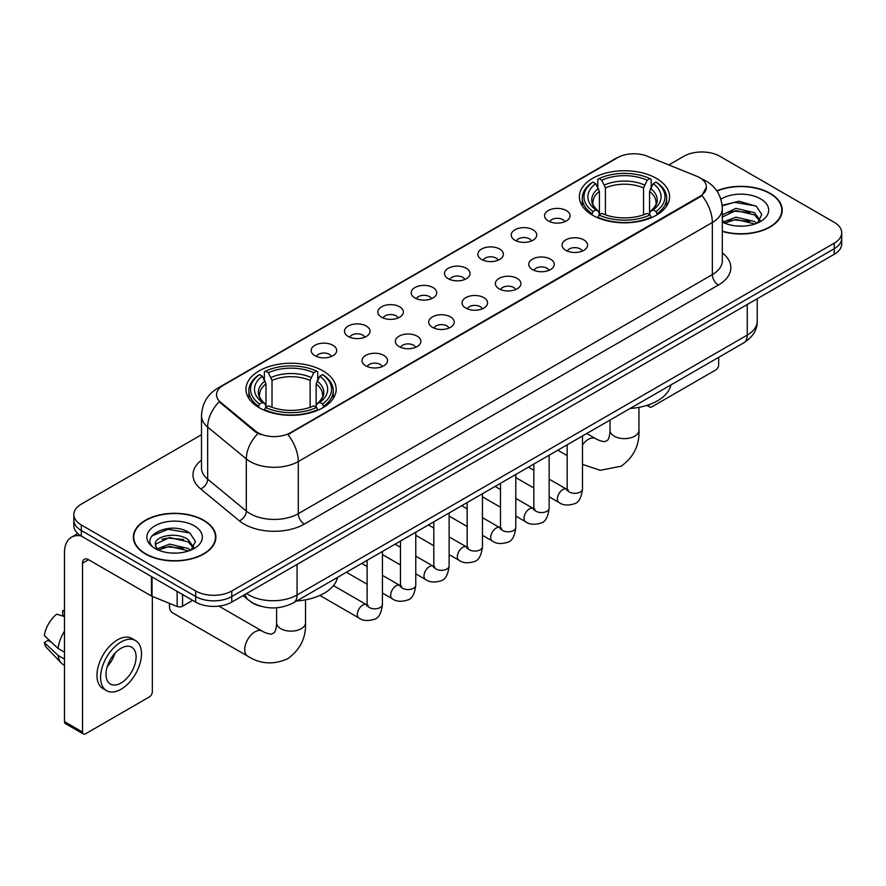 <?xml version="1.0" encoding="UTF-8"?>
<svg xmlns="http://www.w3.org/2000/svg" width="886" height="886" viewBox="0 0 886 886"><rect width="100%" height="100%" fill="white"/><g stroke="black" fill="none" stroke-linecap="round" stroke-linejoin="round"><path stroke-width="1.33" d="M322.958 370.869A45.108 26.048 0 0 0 273.796 365.22A45.108 26.048 0 0 0 245.954 389.286A45.108 26.048 0 0 0 259.166 407.693A45.108 26.048 0 0 0 308.328 413.341A45.108 26.048 0 0 0 336.171 389.286A45.108 26.048 0 0 0 322.958 370.869M656.382 178.374A45.108 26.048 0 0 0 607.22 172.726A45.108 26.048 0 0 0 579.366 196.781A45.108 26.048 0 0 0 592.579 215.198A45.108 26.048 0 0 0 641.741 220.847A45.108 26.048 0 0 0 669.594 196.781A45.108 26.048 0 0 0 656.382 178.374M548.29 220.968A12.769 7.376 180 0 1 545.754 218.886A12.769 7.376 180 0 1 549.985 209.727A12.769 7.376 180 0 1 566.342 210.547A12.769 7.376 180 0 1 568.878 218.886A12.769 7.376 180 0 1 548.29 220.968M564.792 221.733A7.664 4.419 0 0 0 562.732 219.584A7.664 4.419 0 0 0 555.19 218.454A7.664 4.419 0 0 0 549.841 221.733M514.943 240.217A12.769 7.376 180 0 1 512.418 238.135A12.769 7.376 180 0 1 516.638 228.976A12.769 7.376 180 0 1 533.007 229.795A12.769 7.376 180 0 1 535.532 238.135A12.769 7.376 180 0 1 514.943 240.217M531.445 240.981A7.664 4.419 0 0 0 529.385 238.832A7.664 4.419 0 0 0 521.843 237.703A7.664 4.419 0 0 0 516.505 240.981M481.607 259.465A12.769 7.376 180 0 1 479.071 257.383A12.769 7.376 180 0 1 483.302 248.224A12.769 7.376 180 0 1 499.66 249.044A12.769 7.376 180 0 1 502.196 257.383A12.769 7.376 180 0 1 481.607 259.465M498.109 260.229A7.664 4.419 0 0 0 496.049 258.081A7.664 4.419 0 0 0 488.507 256.962A7.664 4.419 0 0 0 483.158 260.229M448.261 278.713A12.769 7.376 180 0 1 445.724 276.631A12.769 7.376 180 0 1 449.955 267.472A12.769 7.376 180 0 1 466.313 268.292A12.769 7.376 180 0 1 468.849 276.631A12.769 7.376 180 0 1 448.261 278.713M464.762 279.478A7.664 4.419 0 0 0 462.702 277.329A7.664 4.419 0 0 0 455.16 276.21A7.664 4.419 0 0 0 449.822 279.478M414.925 297.973A12.769 7.376 180 0 1 412.389 295.88A12.769 7.376 180 0 1 416.619 286.721A12.769 7.376 180 0 1 432.977 287.54A12.769 7.376 180 0 1 435.513 295.88A12.769 7.376 180 0 1 414.925 297.973M431.416 298.737A7.664 4.419 0 0 0 429.367 296.577A7.664 4.419 0 0 0 421.814 295.459A7.664 4.419 0 0 0 416.475 298.737M381.578 317.221A12.769 7.376 180 0 1 379.042 315.128A12.769 7.376 180 0 1 383.273 305.969A12.769 7.376 180 0 1 399.63 306.789A12.769 7.376 180 0 1 402.166 315.128A12.769 7.376 180 0 1 381.578 317.221M398.08 317.985A7.664 4.419 0 0 0 396.02 315.826A7.664 4.419 0 0 0 388.478 314.707A7.664 4.419 0 0 0 383.129 317.985M348.242 336.47A12.769 7.376 180 0 1 345.706 334.387A12.769 7.376 180 0 1 349.937 325.217A12.769 7.376 180 0 1 366.295 326.048A12.769 7.376 180 0 1 368.831 334.387A12.769 7.376 180 0 1 348.242 336.47M364.733 337.234A7.664 4.419 0 0 0 362.684 335.074A7.664 4.419 0 0 0 355.131 333.956A7.664 4.419 0 0 0 349.793 337.234M314.895 355.718A12.769 7.376 180 0 1 312.359 353.636A12.769 7.376 180 0 1 316.59 344.466A12.769 7.376 180 0 1 332.948 345.296A12.769 7.376 180 0 1 335.484 353.636A12.769 7.376 180 0 1 314.895 355.718M331.397 356.482A7.664 4.419 0 0 0 329.337 354.322A7.664 4.419 0 0 0 321.795 353.204A7.664 4.419 0 0 0 316.446 356.482M565.8 250.328A12.769 7.376 180 0 1 563.263 248.246A12.769 7.376 180 0 1 567.494 239.087A12.769 7.376 180 0 1 583.852 239.907A12.769 7.376 180 0 1 586.388 248.246A12.769 7.376 180 0 1 565.8 250.328M582.301 251.092A7.664 4.419 0 0 0 580.241 248.944A7.664 4.419 0 0 0 572.699 247.814A7.664 4.419 0 0 0 567.361 251.092M532.464 269.577A12.769 7.376 180 0 1 529.928 267.494A12.769 7.376 180 0 1 534.158 258.335A12.769 7.376 180 0 1 550.516 259.155A12.769 7.376 180 0 1 553.052 267.494A12.769 7.376 180 0 1 532.464 269.577M548.955 270.341A7.664 4.419 0 0 0 546.906 268.192A7.664 4.419 0 0 0 539.352 267.074A7.664 4.419 0 0 0 534.014 270.341M499.117 288.825A12.769 7.376 180 0 1 496.581 286.743A12.769 7.376 180 0 1 500.811 277.584A12.769 7.376 180 0 1 517.169 278.403A12.769 7.376 180 0 1 519.705 286.743A12.769 7.376 180 0 1 499.117 288.825M515.619 289.589A7.664 4.419 0 0 0 513.559 287.441A7.664 4.419 0 0 0 506.017 286.322A7.664 4.419 0 0 0 500.668 289.589M465.781 308.084A12.769 7.376 180 0 1 463.245 305.991A12.769 7.376 180 0 1 467.476 296.832A12.769 7.376 180 0 1 483.834 297.652A12.769 7.376 180 0 1 486.37 305.991A12.769 7.376 180 0 1 465.781 308.084M482.272 308.849A7.664 4.419 0 0 0 480.223 306.689A7.664 4.419 0 0 0 472.67 305.57A7.664 4.419 0 0 0 467.332 308.849M432.434 327.333A12.769 7.376 180 0 1 429.898 325.24A12.769 7.376 180 0 1 434.129 316.08A12.769 7.376 180 0 1 450.487 316.9A12.769 7.376 180 0 1 453.023 325.24A12.769 7.376 180 0 1 432.434 327.333M448.936 328.097A7.664 4.419 0 0 0 446.876 325.937A7.664 4.419 0 0 0 439.334 324.819A7.664 4.419 0 0 0 433.985 328.097M399.088 346.581A12.769 7.376 180 0 1 396.563 344.499A12.769 7.376 180 0 1 400.793 335.329A12.769 7.376 180 0 1 417.151 336.159A12.769 7.376 180 0 1 419.676 344.499A12.769 7.376 180 0 1 399.088 346.581M415.589 347.345A7.664 4.419 0 0 0 413.54 345.186A7.664 4.419 0 0 0 405.987 344.067A7.664 4.419 0 0 0 400.649 347.345M365.752 365.829A12.769 7.376 180 0 1 363.216 363.747A12.769 7.376 180 0 1 367.446 354.577A12.769 7.376 180 0 1 383.804 355.408A12.769 7.376 180 0 1 386.34 363.747A12.769 7.376 180 0 1 365.752 365.829M382.254 366.594A7.664 4.419 0 0 0 380.194 364.434A7.664 4.419 0 0 0 372.652 363.315A7.664 4.419 0 0 0 367.302 366.594M696.64 176.192A22.981 13.268 180 0 1 699.707 177.676A22.981 13.268 180 0 1 706.441 187.057A22.981 13.268 180 0 1 699.707 196.437L290.464 432.711A22.981 13.268 180 0 1 255.389 430.939L220.692 402.333A22.981 13.268 180 0 1 216.527 394.724A22.981 13.268 180 0 1 223.261 385.344L617.653 157.642A22.981 13.268 180 0 1 647.09 156.157L696.64 176.192M260.528 606.19A25.539 14.741 180 0 1 250.217 601.361M722.323 231.434A41.277 23.833 0 0 0 782.216 210.159A41.277 23.833 0 0 0 770.122 193.314A41.277 23.833 0 0 0 716.796 190.833M203.791 520.281A41.277 23.833 0 0 0 158.804 515.109A41.277 23.833 0 0 0 133.332 537.126A41.277 23.833 0 0 0 145.415 553.983A41.277 23.833 0 0 0 190.401 559.155A41.277 23.833 0 0 0 215.885 537.126A41.277 23.833 0 0 0 203.791 520.281M133.753 539.275A41.277 23.833 0 0 0 133.609 539.906M706.441 187.057L701.933 195.507L699.707 197.124L287.872 434.561A29.792 17.199 60 0 1 298.283 461.551A34.045 19.658 180 0 1 250.14 461.551A34.045 19.658 180 0 1 246.319 458.926L207.656 427.052A34.045 19.658 180 0 1 201.499 415.778L201.499 467.897A34.045 19.658 0 0 0 207.656 479.171L246.319 511.056A34.045 19.658 0 0 0 250.14 513.681A34.045 19.658 0 0 0 298.283 513.681L712.344 274.616A34.045 19.658 0 0 0 722.323 260.717L722.323 208.598A34.045 19.658 180 0 1 712.344 222.497A29.792 17.199 -120 0 0 701.933 195.507M201.499 434.738L81.324 504.123A25.539 14.741 0 0 0 73.848 514.544L73.848 525.664A25.539 14.741 0 0 0 81.324 536.085L195.673 602.103L195.673 596.544A25.539 14.741 0 0 0 231.778 596.544L834.224 248.733A25.539 14.741 0 0 0 841.7 238.312A25.539 14.741 0 0 1 834.224 248.733L231.778 596.544A25.539 14.741 0 0 1 195.673 596.544L81.324 530.526L195.673 596.544L195.673 590.984A25.539 14.741 0 0 0 231.778 590.984L834.224 243.174A25.539 14.741 0 0 0 841.7 232.752A25.539 14.741 0 0 0 834.224 222.32L719.875 156.301A25.539 14.741 0 0 0 683.759 156.301L668.808 164.94M73.848 520.104A25.539 14.741 0 0 0 81.324 530.526A25.539 14.741 0 0 1 73.848 520.104M260.55 434.561L255.389 431.947L219.141 401.768A29.792 19.924 129.5 0 0 207.656 427.052L207.656 479.171A8.517 5.693 -50.5 0 1 200.69 488.939A42.561 24.564 180 0 1 201.499 460.1M73.848 514.544A25.539 14.741 0 0 0 81.324 524.966L195.673 590.984M215.608 539.906A41.277 23.833 0 0 0 215.464 539.275M781.939 212.939A41.277 23.833 0 0 0 781.795 212.308M195.673 602.103A25.539 14.741 0 0 0 231.778 602.103L834.224 254.293A25.539 14.741 0 0 0 841.7 243.871L841.7 232.752M722.323 231.157A40.856 23.59 0 0 0 781.795 210.159A40.856 23.59 0 0 0 769.823 193.48A40.856 23.59 0 0 0 716.951 191.066M736.321 225.963L742.734 226.151M723.574 221.888L735.956 217.159L754.54 221.511L756.788 223.316M724.715 223.073L735.956 219.374L754.938 223.992M722.323 219.905A19.237 11.108 0 0 0 724.881 223.228M722.323 214.789L735.956 208.343L754.54 212.684L760.066 220.315M722.323 216.992L735.956 210.547L754.54 214.888L759.623 220.891M722.323 222.043A27.743 16.014 0 0 0 760.553 221.489A27.743 16.014 0 0 0 760.553 198.841A27.743 16.014 0 0 0 720.85 199.117M757.441 223.039L761.794 214.501L756.29 206.216L739.002 201.255L722.145 205.331M723.762 222.751L722.323 221.212M722.201 205.851L734.439 202.318L755.913 205.973M728.325 212.252L734.439 211.145L749.777 212.463M728.325 221.079L734.439 219.972L749.777 221.279M648.441 404.858L648.851 405.101A4.253 2.459 120 0 0 649.737 407.039A4.253 2.459 120 0 0 651.863 406.829L715.655 370.005A4.253 2.459 120 0 0 718.668 364.788L718.668 357.346M145.714 553.805A40.856 23.59 0 0 0 190.246 558.922A40.856 23.59 0 0 0 215.464 537.126A40.856 23.59 0 0 0 203.492 520.447A40.856 23.59 0 0 0 158.971 515.342A40.856 23.59 0 0 0 133.753 537.126A40.856 23.59 0 0 0 145.714 553.805M169.99 552.93L176.414 553.119M157.243 548.855L169.625 544.126L188.209 548.478L190.457 550.284M158.384 550.04L169.625 546.341L188.607 550.959M157.431 549.719L155.449 545.056A19.237 11.108 0 0 0 158.55 550.195M193.735 547.282L188.209 539.652C176.657 531.035 152.901 536.351 155.449 545.056L155.371 544.203M155.493 545.322L156.025 543.893L169.625 537.514L188.209 541.855L193.303 547.858M191.11 550.007L195.463 541.468L189.958 533.184C170.5 519.196 135.901 537.636 155.881 548.943L156.866 549.541M194.222 525.808A27.743 16.014 0 0 0 154.984 525.808A27.743 16.014 0 0 0 154.984 548.456A27.743 16.014 0 0 0 194.222 548.456A27.743 16.014 0 0 0 194.222 525.808M151.816 535.975L168.119 529.285L189.593 532.94M161.994 539.22L168.119 538.112L183.446 539.43M161.994 548.046L168.119 546.939L183.446 548.246M591.77 214.722L592.978 211.499A40.512 23.39 0 0 1 592.978 182.073L595.769 183.679A36.603 21.131 0 0 0 595.769 209.882L598.515 211.455L599.412 214.733M599.412 213.393L599.412 191.398L595.769 183.679M597.795 187.167L597.795 179.293L599.002 178.595A40.512 23.39 0 0 1 649.959 178.595L647.179 180.212A36.603 21.131 0 0 0 601.782 180.212L605.426 187.921L605.426 214.822M643.535 214.822L643.535 187.921L647.179 180.212M630.112 408.468A46.814 27.023 0 0 0 670.957 384.889M597.795 217.059A42.218 24.376 0 0 0 651.166 217.059L649.959 214.966A40.512 23.39 0 0 1 599.002 214.966L597.795 217.779M651.166 217.779L651.166 217.059M592.978 182.073L591.77 182.771A42.218 24.376 0 0 0 582.268 198.176A42.218 24.376 0 0 0 591.77 213.581M649.959 178.595L651.166 179.293L651.166 187.167M599.002 214.966L601.782 213.36A36.603 21.131 0 0 0 647.179 213.36L649.959 214.966M595.769 209.882L592.978 211.499M601.782 180.212L599.002 178.595M598.515 188.419A32.738 18.905 0 0 0 598.515 211.455L598.67 211.555C594.019 207.058 592.125 204.001 592.989 202.396A31.486 18.185 0 0 1 599.412 191.398M657.19 213.581A42.218 24.376 0 0 0 666.693 198.176A42.218 24.376 0 0 0 657.19 182.771L655.983 182.073A40.512 23.39 0 0 1 655.983 211.499L657.19 214.722M655.983 211.499L653.192 209.882A36.603 21.131 0 0 0 653.192 183.679L655.983 182.073M653.192 183.679L649.549 191.398L649.549 213.393L650.446 211.455L653.192 209.882M649.549 191.398A31.486 18.185 0 0 1 655.972 202.396C656.825 204.013 654.931 207.069 650.291 211.555L650.446 211.455A32.738 18.905 0 0 0 650.446 188.419M649.549 214.733L649.549 213.393M169.724 603.477A14.464 8.351 120 0 0 169.492 606.102A14.464 8.351 120 0 0 172.493 612.735L247.715 656.161A14.464 8.351 -60 0 1 245.5 644.565A14.464 8.351 -60 0 1 254.958 631.818A14.464 8.351 -60 0 1 262.19 631.098C262.998 631.818 268.547 634.332 271.736 634.055L274.383 632.526C276.21 629.902 276.809 623.844 276.598 622.78A14.464 8.351 180 0 0 280.829 628.695A14.464 8.351 180 0 0 301.295 628.695A14.464 8.351 180 0 0 305.537 622.78C306.146 637.754 300.21 649.726 287.717 658.697C273.719 665.032 260.384 664.19 247.715 656.161M258.358 407.217L259.565 403.994A40.512 23.39 0 0 1 259.565 374.568L262.345 376.185A36.603 21.131 0 0 0 262.345 402.388L265.102 403.95L265.988 407.228M265.988 405.888L265.988 383.893L262.345 376.185M264.371 379.662L264.371 371.788L265.579 371.101A40.512 23.39 0 0 1 316.546 371.101L313.755 372.707A36.603 21.131 0 0 0 268.369 372.707L272.013 380.415L272.013 407.327M310.122 407.327L310.122 380.415L313.755 372.707M296.688 600.974A46.814 27.023 0 0 0 337.533 577.384M264.371 409.553A42.218 24.376 0 0 0 317.753 409.553L316.546 407.471A40.512 23.39 0 0 1 265.579 407.471L264.371 410.273M317.753 410.273L317.753 409.553M259.565 374.568L258.358 375.265A42.218 24.376 0 0 0 248.844 390.671A42.218 24.376 0 0 0 258.358 406.076M316.546 371.101L317.753 371.788L317.753 379.662M265.579 407.471L268.369 405.854A36.603 21.131 0 0 0 313.755 405.854L316.546 407.471M262.345 402.388L259.565 403.994M268.369 372.707L265.579 371.101M265.102 380.925A32.738 18.905 0 0 0 265.102 403.95L265.257 404.049C260.606 399.553 258.712 396.496 259.576 394.89A31.486 18.185 0 0 1 265.988 383.893M323.767 406.076A42.218 24.376 0 0 0 333.28 390.671A42.218 24.376 0 0 0 323.767 375.265L322.559 374.568A40.512 23.39 0 0 1 322.559 403.994L323.767 407.217M322.559 403.994L319.78 402.388A36.603 21.131 0 0 0 319.78 376.185L322.559 374.568M319.78 376.185L316.136 383.893L316.136 405.888L317.022 403.95L319.78 402.388M316.136 383.893A31.486 18.185 0 0 1 322.559 394.89C323.412 396.507 321.518 399.564 316.867 404.049L317.022 403.95A32.738 18.905 0 0 0 317.022 380.925M316.136 407.228L316.136 405.888M182.582 594.55L182.582 606.19L192.661 600.376M81.036 535.919A34.045 19.658 -120 0 0 71.522 537.182A34.045 19.658 -120 0 0 64.468 552.764L64.468 721.636L82.531 732.069L82.531 563.197A8.517 4.917 60 0 1 84.292 559.299A8.517 4.917 60 0 1 88.545 559.719L151.473 596.045L151.473 576.587M82.531 732.069A4.253 2.459 120 0 0 83.406 734.007L65.354 723.585A4.253 2.459 -60 0 1 64.468 721.636M83.406 734.007A4.253 2.459 120 0 0 85.532 733.796L149.324 696.972A4.253 2.459 120 0 0 152.337 691.756L152.337 596.444M182.582 606.19A4.253 2.459 180 0 1 177.134 606.467L152.038 596.322A4.253 2.459 180 0 1 151.473 596.045M121.039 682.995A21.275 12.282 120 0 0 134.949 664.245A21.275 12.282 120 0 0 131.682 647.201A21.275 12.282 120 0 0 121.039 648.253A21.275 12.282 120 0 0 107.14 667.003A21.275 12.282 120 0 0 110.407 684.058A21.275 12.282 120 0 0 121.039 682.995M107.295 666.505A21.275 12.282 120 0 0 114.936 653.281M64.468 611.262L62.662 610.72L62.662 614.995L64.468 616.036M135.514 640.567L131.903 638.485A28.939 16.712 120 0 0 117.428 639.913A28.939 16.712 120 0 0 98.523 665.419A28.939 16.712 120 0 0 102.964 688.599L106.575 690.692A28.939 16.712 120 0 0 121.039 689.253A28.939 16.712 120 0 0 139.944 663.758A28.939 16.712 120 0 0 135.514 640.567A28.939 16.712 120 0 0 121.039 641.996A28.939 16.712 120 0 0 102.134 667.501A28.939 16.712 120 0 0 106.575 690.692M64.468 631.164A28.086 16.214 120 0 0 58.077 648.463L44.3 635.572A22.128 12.781 120 0 1 56.649 614.186L64.468 616.567M64.468 652.162L58.077 648.463M51.753 642.549L47.999 640.39L44.3 642.527L58.077 655.418L64.468 659.106M58.077 655.418A28.086 16.214 120 0 0 61.544 663.26A28.086 16.214 120 0 0 63.67 664.932L64.468 665.397M64.468 610.21A22.128 12.781 120 0 0 62.662 610.72M44.3 642.527A22.128 12.781 120 0 0 46.914 648.031L61.544 663.26M220.692 402.333L220.692 403.34M255.389 430.939L255.389 431.947M290.464 432.711L290.464 433.398M699.707 196.437L699.707 197.124M304.308 524.102A8.517 4.917 60 0 1 298.283 513.681L298.283 461.551L712.344 222.497L712.344 274.616A8.517 4.917 60 0 0 718.369 285.048L304.308 524.102A42.561 24.564 180 0 1 244.115 524.102A42.561 24.564 180 0 1 239.353 520.824L200.69 488.939M722.323 208.598C721.747 196.36 716.364 187.179 706.175 181.065L701.878 178.972A29.792 13.954 112 0 0 701.479 178.817M220.725 387.082A29.792 17.199 -120 0 0 217.646 388.245C207.457 394.359 202.074 403.529 201.499 415.778M217.646 388.245L615.15 158.738A29.792 17.199 60 0 1 617.409 157.786M257.926 433.531A29.792 19.924 129.5 0 0 246.319 458.926L246.319 511.056A8.517 5.693 -50.5 0 1 239.353 520.824M722.323 252.931A42.561 24.564 180 0 1 718.369 285.048M231.778 590.984L231.778 602.103M834.224 243.174L834.224 254.293M81.324 524.966L81.324 536.085M246.651 593.52A34.045 19.658 0 0 0 248.933 594.982A34.045 19.658 0 0 0 297.076 594.982L747.252 335.074A34.045 19.658 0 0 0 757.231 321.175C757.475 329.625 752.978 336.857 743.731 342.871L293.554 602.779A17.022 9.824 60 0 0 297.076 594.982L297.076 564.404M747.252 304.496L747.252 335.074A17.022 9.824 60 0 1 743.731 342.871M245.267 594.318A17.022 11.385 129.5 0 0 248.235 599.855L243.063 595.591M638.95 407.339L638.95 430.286A14.464 8.351 180 0 1 634.708 436.189A14.464 8.351 180 0 1 614.253 436.189A14.464 8.351 180 0 1 610.011 430.286C610.232 431.349 609.634 437.407 607.796 440.032L605.149 441.56C601.959 441.837 596.411 439.323 595.602 438.603L586.765 433.498M582.49 444.861A14.464 8.351 -60 0 1 588.37 439.323A14.464 8.351 -60 0 1 595.602 438.603M643.535 187.921A31.486 18.185 0 0 0 605.426 187.921M644.421 184.952A32.738 18.905 0 0 0 604.54 184.952M310.122 380.415A31.486 18.185 0 0 0 272.013 380.415M311.008 377.447A32.738 18.905 0 0 0 271.116 377.447M582.49 435.967L582.49 488.906A7.664 4.419 180 0 1 579.898 492.217A7.664 4.419 180 0 1 569.41 492.029A7.664 4.419 180 0 1 567.173 488.906L566.918 490.556L567.605 489.991M582.49 488.906C581.438 497.799 578.68 502.772 574.228 503.813C567.893 505.773 562.809 505.33 558.966 502.484A7.664 4.419 -60 0 1 557.792 496.348A7.664 4.419 -60 0 1 562.787 489.604A7.664 4.419 -60 0 1 563.131 489.415A7.664 4.419 -60 0 1 566.619 489.216L568.181 489.836M549.143 455.216L549.143 508.154A7.664 4.419 180 0 1 546.551 511.477A7.664 4.419 180 0 1 536.074 511.277A7.664 4.419 180 0 1 533.826 508.154L533.582 509.804L534.269 509.24M549.143 508.154C548.102 517.047 545.344 522.02 540.881 523.061C534.557 525.021 529.474 524.578 525.62 521.743A7.664 4.419 -60 0 1 524.446 515.597A7.664 4.419 -60 0 1 529.451 508.852A7.664 4.419 -60 0 1 529.795 508.664A7.664 4.419 -60 0 1 533.283 508.475L534.834 509.085M515.807 474.464L515.807 527.403A7.664 4.419 180 0 1 513.215 530.725A7.664 4.419 180 0 1 502.727 530.537A7.664 4.419 180 0 1 500.49 527.403L500.236 529.064L500.922 528.488M515.807 527.403C514.755 536.296 511.997 541.268 507.545 542.31C501.21 544.27 496.127 543.827 492.284 540.992A7.664 4.419 -60 0 1 491.11 534.845A7.664 4.419 -60 0 1 496.105 528.1A7.664 4.419 -60 0 1 496.448 527.912A7.664 4.419 -60 0 1 499.937 527.724L501.498 528.333M482.46 493.712L482.46 546.651A7.664 4.419 180 0 1 479.869 549.973A7.664 4.419 180 0 1 469.392 549.785A7.664 4.419 180 0 1 467.143 546.651L466.9 548.312L467.586 547.747M482.46 546.651C481.419 555.544 478.661 560.517 474.198 561.558C467.874 563.518 462.78 563.075 458.937 560.24A7.664 4.419 -60 0 1 457.763 554.104A7.664 4.419 -60 0 1 462.769 547.349A7.664 4.419 -60 0 1 463.112 547.16A7.664 4.419 -60 0 1 466.601 546.972L468.151 547.581M449.124 512.961L449.124 565.899A7.664 4.419 180 0 1 446.533 569.222A7.664 4.419 180 0 1 436.045 569.033A7.664 4.419 180 0 1 433.797 565.899L433.553 567.561L434.24 566.996M449.124 565.899C448.072 574.804 445.315 579.765 440.863 580.806C434.528 582.767 429.444 582.323 425.59 579.488A7.664 4.419 -60 0 1 424.416 573.353A7.664 4.419 -60 0 1 429.422 566.597A7.664 4.419 -60 0 1 429.765 566.42A7.664 4.419 -60 0 1 433.254 566.22L434.816 566.83M415.778 532.209L415.778 585.159A7.664 4.419 180 0 1 413.186 588.47A7.664 4.419 180 0 1 402.698 588.282A7.664 4.419 180 0 1 400.461 585.159L400.217 586.809L400.904 586.244M415.778 585.159C414.726 594.052 411.979 599.014 407.516 600.055C401.192 602.015 396.097 601.572 392.254 598.737A7.664 4.419 -60 0 1 391.08 592.601A7.664 4.419 -60 0 1 396.086 585.845A7.664 4.419 -60 0 1 396.419 585.668A7.664 4.419 -60 0 1 399.918 585.469L401.469 586.078M382.442 551.457L382.442 604.407A7.664 4.419 180 0 1 379.839 607.718A7.664 4.419 180 0 1 369.362 607.53A7.664 4.419 180 0 1 367.114 604.407L366.87 606.057L367.557 605.492M382.442 604.407C381.39 613.3 378.632 618.262 374.169 619.314C367.845 621.263 362.762 620.831 358.908 617.985A7.664 4.419 -60 0 1 357.734 611.849A7.664 4.419 -60 0 1 362.739 605.094A7.664 4.419 -60 0 1 363.083 604.917A7.664 4.419 -60 0 1 366.571 604.717L368.122 605.337M82.531 563.197L88.545 559.719M152.038 576.919L152.038 596.322M177.134 606.467L177.134 591.405M615.15 158.738L620.61 156.202M293.554 602.779C279.854 609.657 266.154 609.657 252.455 602.779L248.235 599.855M757.231 321.175L757.231 298.748M781.795 213.581L781.795 210.159M649.737 407.039L646.858 405.378M215.464 540.549L215.464 537.126M133.753 540.549L133.753 537.126M638.95 430.286C639.57 445.259 633.634 457.231 621.141 466.191L600.309 470.289L582.49 464.43M567.173 455.603L557.826 450.21M582.268 205.962L582.268 198.176M666.693 205.962L666.693 198.176M610.011 420.075L610.011 430.286M169.492 603.377L169.492 606.102M305.537 599.844L305.537 622.78M248.844 398.456L248.844 390.671M333.28 398.456L333.28 390.671M262.19 631.098L218.908 606.124M276.598 607.796L276.598 622.78M558.966 502.484L549.143 496.825M533.826 487.976L515.807 477.576M567.173 444.805L567.173 488.906M566.619 489.216L549.143 479.127M533.826 470.289L528.433 467.177M525.62 521.743L515.807 516.073M500.49 507.224L482.46 496.825M533.826 464.054L533.826 508.154M533.283 508.475L515.807 498.386M500.49 489.537L495.097 486.425M492.284 540.992L482.46 535.321M467.143 526.472L449.124 516.073M500.49 483.313L500.49 527.403M499.937 527.724L482.46 517.634M467.143 508.785L461.75 505.673M458.937 560.24L449.124 554.57M433.797 545.721L415.778 535.321M467.143 502.561L467.143 546.651M466.601 546.972L449.124 536.883M433.797 528.034L428.403 524.922M425.59 579.488L415.778 573.818M400.461 564.98L382.442 554.57M433.797 521.81L433.797 565.899M433.254 566.22L415.778 556.131M400.461 547.282L395.067 544.17M392.254 598.737L382.442 593.066M367.114 584.228L346.404 572.267M400.461 541.058L400.461 585.159M399.918 585.469L382.442 575.379M367.114 566.531L361.721 563.418M358.908 617.985L319.868 595.447M367.114 560.306L367.114 604.407M366.571 604.717L333.457 585.602M71.522 537.182L77.802 533.549"/></g></svg>
